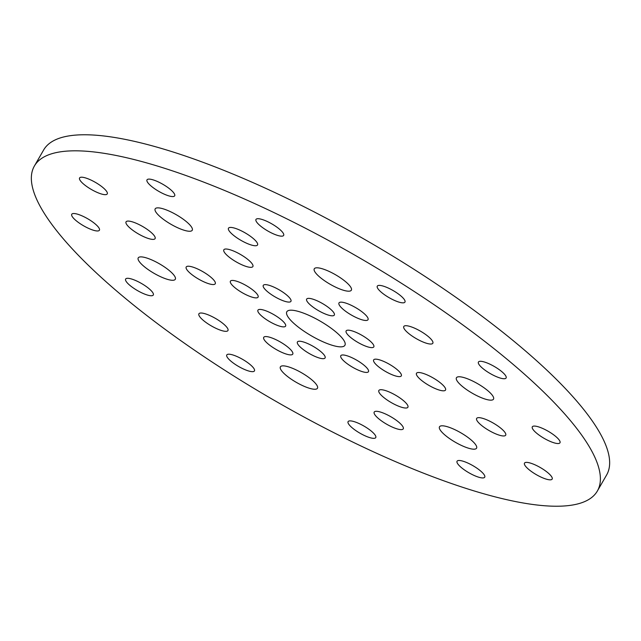 <?xml version="1.0" encoding="UTF-8"?>
<svg xmlns="http://www.w3.org/2000/svg" width="641" height="641" viewBox="0 0 641 641"><rect width="100%" height="100%" fill="white"/><g stroke="black" fill="none" stroke-linecap="round" stroke-linejoin="round"><path stroke-width="0.96" d="M478.643 396.523A21.401 5.465 30 0 1 456.44 377.757A21.401 5.465 30 0 1 471.295 380.393A21.401 5.465 30 0 1 493.506 399.159A21.401 5.465 30 0 1 478.643 396.523M350.555 290.87A21.401 5.465 30 0 1 328.424 283.25A21.401 5.465 30 0 1 314.282 268.795A21.401 5.465 30 0 1 315.068 268.122A21.401 5.465 30 0 1 337.198 275.742A21.401 5.465 30 0 1 351.348 290.197A21.401 5.465 30 0 1 350.555 290.87M187.781 222.868A21.401 5.465 30 0 1 192.244 230.255A21.401 5.465 30 0 1 179.015 228.348A21.401 5.465 30 0 1 159.641 216.249A21.401 5.465 30 0 1 155.178 208.854A21.401 5.465 30 0 1 168.399 210.761A21.401 5.465 30 0 1 187.781 222.868M153.095 260.518A21.401 5.465 30 0 1 175.297 279.284A21.401 5.465 30 0 1 160.442 276.648A21.401 5.465 30 0 1 138.232 257.882A21.401 5.465 30 0 1 153.095 260.518M281.175 366.179A21.401 5.465 30 0 1 303.313 373.799A21.401 5.465 30 0 1 317.455 388.254A21.401 5.465 30 0 1 316.67 388.927A21.401 5.465 30 0 1 294.54 381.307A21.401 5.465 30 0 1 280.389 366.852A21.401 5.465 30 0 1 281.175 366.179M443.957 434.181A21.401 5.465 30 0 1 439.494 426.794A21.401 5.465 30 0 1 452.714 428.701A21.401 5.465 30 0 1 472.097 440.8A21.401 5.465 30 0 1 476.559 448.187A21.401 5.465 30 0 1 463.331 446.28A21.401 5.465 30 0 1 443.957 434.181M548.888 440.824A15.969 4.078 30 0 1 532.318 426.818A15.969 4.078 30 0 1 543.408 428.781A15.969 4.078 30 0 1 559.978 442.787A15.969 4.078 30 0 1 548.888 440.824M501.494 378.39A15.969 4.078 30 0 1 485.59 370.586A15.969 4.078 30 0 1 478.434 362.037A15.969 4.078 30 0 1 483.042 361.644A15.969 4.078 30 0 1 498.946 369.448A15.969 4.078 30 0 1 506.102 378.006A15.969 4.078 30 0 1 501.494 378.39M404.367 302.6A15.969 4.078 30 0 1 387.845 296.919A15.969 4.078 30 0 1 377.293 286.134A15.969 4.078 30 0 1 377.878 285.63A15.969 4.078 30 0 1 394.391 291.31A15.969 4.078 30 0 1 404.952 302.103A15.969 4.078 30 0 1 404.367 302.6M283.522 233.757A15.969 4.078 30 0 1 283.642 235.415A15.969 4.078 30 0 1 270.165 232.282A15.969 4.078 30 0 1 256.104 221.105A15.969 4.078 30 0 1 255.975 219.446A15.969 4.078 30 0 1 269.452 222.587A15.969 4.078 30 0 1 283.522 233.757M171.339 190.305A15.969 4.078 30 0 1 174.673 195.826A15.969 4.078 30 0 1 164.801 194.399A15.969 4.078 30 0 1 150.339 185.369A15.969 4.078 30 0 1 147.005 179.849A15.969 4.078 30 0 1 156.877 181.275A15.969 4.078 30 0 1 171.339 190.305M97.889 183.887A15.969 4.078 30 0 1 107.239 193.927A15.969 4.078 30 0 1 88.931 187.989A15.969 4.078 30 0 1 79.58 177.95A15.969 4.078 30 0 1 97.889 183.887M82.841 216.225A15.969 4.078 30 0 1 99.419 230.231A15.969 4.078 30 0 1 88.33 228.26A15.969 4.078 30 0 1 71.752 214.262A15.969 4.078 30 0 1 82.841 216.225M130.235 278.651A15.969 4.078 30 0 1 146.148 286.463A15.969 4.078 30 0 1 153.295 295.012A15.969 4.078 30 0 1 148.696 295.405A15.969 4.078 30 0 1 132.791 287.593A15.969 4.078 30 0 1 125.636 279.043A15.969 4.078 30 0 1 130.235 278.651M227.371 354.441A15.969 4.078 30 0 1 243.884 360.13A15.969 4.078 30 0 1 254.445 370.915A15.969 4.078 30 0 1 253.86 371.419A15.969 4.078 30 0 1 237.338 365.731A15.969 4.078 30 0 1 226.786 354.946A15.969 4.078 30 0 1 227.371 354.441M348.215 423.284A15.969 4.078 30 0 1 348.095 421.626A15.969 4.078 30 0 1 361.572 424.767A15.969 4.078 30 0 1 375.634 435.944A15.969 4.078 30 0 1 375.754 437.603A15.969 4.078 30 0 1 362.285 434.462A15.969 4.078 30 0 1 348.215 423.284M533.849 473.154A15.969 4.078 30 0 1 524.498 463.123A15.969 4.078 30 0 1 542.807 469.06A15.969 4.078 30 0 1 552.157 479.091A15.969 4.078 30 0 1 533.849 473.154M460.398 466.736A15.969 4.078 30 0 1 457.065 461.224A15.969 4.078 30 0 1 466.936 462.65A15.969 4.078 30 0 1 481.399 471.68A15.969 4.078 30 0 1 484.724 477.192A15.969 4.078 30 0 1 474.861 475.774A15.969 4.078 30 0 1 460.398 466.736M199.527 313.265A16.77 4.287 30 0 1 216.866 319.234A16.77 4.287 30 0 1 227.948 330.556A16.77 4.287 30 0 1 227.331 331.085A16.77 4.287 30 0 1 209.992 325.115A16.77 4.287 30 0 1 198.91 313.794A16.77 4.287 30 0 1 199.527 313.265M137.687 223.917A16.77 4.287 30 0 1 155.09 238.62A16.77 4.287 30 0 1 143.448 236.553A16.77 4.287 30 0 1 126.045 221.858A16.77 4.287 30 0 1 137.687 223.917M254.028 239.181A16.77 4.287 30 0 1 257.53 244.966A16.77 4.287 30 0 1 247.162 243.476A16.77 4.287 30 0 1 231.978 233.989A16.77 4.287 30 0 1 228.484 228.204A16.77 4.287 30 0 1 238.845 229.694A16.77 4.287 30 0 1 254.028 239.181M432.21 343.784A16.77 4.287 30 0 1 414.871 337.815A16.77 4.287 30 0 1 403.79 326.485A16.77 4.287 30 0 1 404.407 325.957A16.77 4.287 30 0 1 421.746 331.926A16.77 4.287 30 0 1 432.827 343.255A16.77 4.287 30 0 1 432.21 343.784M494.051 433.124A16.77 4.287 30 0 1 476.648 418.429A16.77 4.287 30 0 1 488.29 420.488A16.77 4.287 30 0 1 505.693 435.191A16.77 4.287 30 0 1 494.051 433.124M377.701 417.868A16.77 4.287 30 0 1 374.208 412.075A16.77 4.287 30 0 1 384.568 413.573A16.77 4.287 30 0 1 399.752 423.052A16.77 4.287 30 0 1 403.253 428.845A16.77 4.287 30 0 1 392.885 427.347A16.77 4.287 30 0 1 377.701 417.868M433.885 387.981A16.77 4.287 30 0 1 416.49 373.278A16.77 4.287 30 0 1 428.132 375.346A16.77 4.287 30 0 1 445.527 390.048A16.77 4.287 30 0 1 433.885 387.981M367.397 320.228A16.77 4.287 30 0 1 350.058 314.258A16.77 4.287 30 0 1 338.977 302.937A16.77 4.287 30 0 1 339.594 302.408A16.77 4.287 30 0 1 356.933 308.377A16.77 4.287 30 0 1 368.014 319.707A16.77 4.287 30 0 1 367.397 320.228M249.381 260.775A16.77 4.287 30 0 1 252.875 266.56A16.77 4.287 30 0 1 242.514 265.07A16.77 4.287 30 0 1 227.331 255.583A16.77 4.287 30 0 1 223.829 249.798A16.77 4.287 30 0 1 234.197 251.288A16.77 4.287 30 0 1 249.381 260.775M197.845 269.068A16.77 4.287 30 0 1 215.248 283.771A16.77 4.287 30 0 1 203.606 281.703A16.77 4.287 30 0 1 186.202 267.001A16.77 4.287 30 0 1 197.845 269.068M264.34 336.813A16.77 4.287 30 0 1 281.679 342.783A16.77 4.287 30 0 1 292.761 354.112A16.77 4.287 30 0 1 292.144 354.641A16.77 4.287 30 0 1 274.805 348.672A16.77 4.287 30 0 1 263.723 337.342A16.77 4.287 30 0 1 264.34 336.813M382.356 396.274A16.77 4.287 30 0 1 378.863 390.481A16.77 4.287 30 0 1 389.223 391.98A16.77 4.287 30 0 1 404.407 401.458A16.77 4.287 30 0 1 407.9 407.251A16.77 4.287 30 0 1 397.54 405.753A16.77 4.287 30 0 1 382.356 396.274M369.2 347.27A15.969 4.078 30 0 1 353.287 339.466A15.969 4.078 30 0 1 346.14 330.908A15.969 4.078 30 0 1 350.739 330.524A15.969 4.078 30 0 1 366.644 338.328A15.969 4.078 30 0 1 373.799 346.885A15.969 4.078 30 0 1 369.2 347.27M287.609 295.822A15.969 4.078 30 0 1 290.942 301.334A15.969 4.078 30 0 1 281.07 299.916A15.969 4.078 30 0 1 266.608 290.878A15.969 4.078 30 0 1 263.283 285.365A15.969 4.078 30 0 1 273.146 286.791A15.969 4.078 30 0 1 287.609 295.822M262.538 309.771A15.969 4.078 30 0 1 278.45 317.583A15.969 4.078 30 0 1 285.598 326.133A15.969 4.078 30 0 1 280.998 326.525A15.969 4.078 30 0 1 265.086 318.713A15.969 4.078 30 0 1 257.938 310.164A15.969 4.078 30 0 1 262.538 309.771M344.121 361.228A15.969 4.078 30 0 1 340.796 355.707A15.969 4.078 30 0 1 350.667 357.133A15.969 4.078 30 0 1 365.13 366.163A15.969 4.078 30 0 1 368.455 371.684A15.969 4.078 30 0 1 358.583 370.258A15.969 4.078 30 0 1 344.121 361.228M396.715 376.267A15.969 4.078 30 0 1 380.802 368.455A15.969 4.078 30 0 1 373.655 359.905A15.969 4.078 30 0 1 378.254 359.513A15.969 4.078 30 0 1 394.167 367.325A15.969 4.078 30 0 1 401.314 375.874A15.969 4.078 30 0 1 396.715 376.267M330.988 309.563A15.969 4.078 30 0 1 334.314 315.076A15.969 4.078 30 0 1 324.45 313.649A15.969 4.078 30 0 1 309.988 304.619A15.969 4.078 30 0 1 306.654 299.107A15.969 4.078 30 0 1 316.526 300.525A15.969 4.078 30 0 1 330.988 309.563M235.023 280.782A15.969 4.078 30 0 1 250.927 288.586A15.969 4.078 30 0 1 258.083 297.144A15.969 4.078 30 0 1 253.475 297.528A15.969 4.078 30 0 1 237.571 289.724A15.969 4.078 30 0 1 230.415 281.175A15.969 4.078 30 0 1 235.023 280.782M300.749 347.486A15.969 4.078 30 0 1 297.416 341.974A15.969 4.078 30 0 1 307.287 343.392A15.969 4.078 30 0 1 321.75 352.43A15.969 4.078 30 0 1 325.083 357.942A15.969 4.078 30 0 1 315.212 356.516A15.969 4.078 30 0 1 300.749 347.486M293.818 323.336A33.532 8.565 30 0 1 286.823 311.758A33.532 8.565 30 0 1 307.552 314.747A33.532 8.565 30 0 1 337.919 333.713A33.532 8.565 30 0 1 344.906 345.291A33.532 8.565 30 0 1 324.186 342.302A33.532 8.565 30 0 1 293.818 323.336M34.39 166.011L43.652 149.962A325.027 83.026 30 0 1 244.509 178.935A325.027 83.026 30 0 1 538.849 362.75A325.027 83.026 30 0 1 606.61 474.989L597.348 491.038A325.027 83.026 30 0 1 396.491 462.065A325.027 83.026 30 0 1 102.151 278.25A325.027 83.026 30 0 1 34.39 166.011A325.027 83.026 30 0 1 235.247 194.984A325.027 83.026 30 0 1 529.586 378.799A325.027 83.026 30 0 1 597.348 491.038"/></g></svg>
